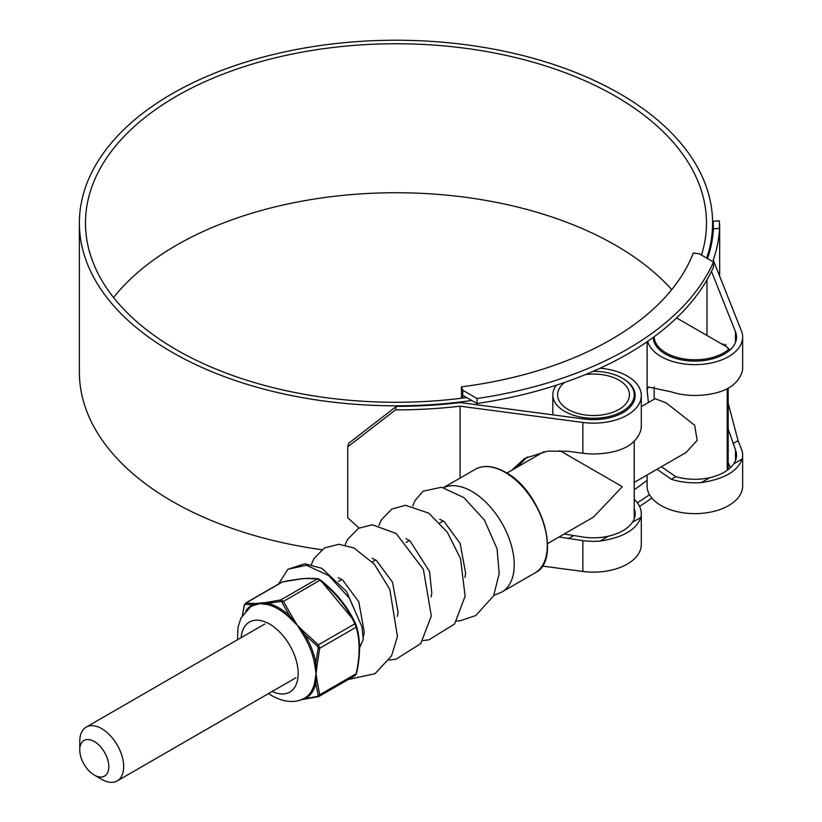 <?xml version="1.0" encoding="UTF-8"?>
<svg xmlns="http://www.w3.org/2000/svg" width="822" height="822" viewBox="0 0 822 822"><rect width="100%" height="100%" fill="white"/><g stroke="black" fill="none" stroke-linecap="round" stroke-linejoin="round"><path stroke-width="1.23" d="M477.048 398.526A327.701 189.194 0 0 0 713.496 262.013L699.214 253.772L693.244 253.012A304.387 175.733 180 0 1 461.45 386.833L462.765 390.286L477.048 398.526L477.048 403.52A327.701 189.194 0 0 0 713.496 267.006L713.496 262.013M477.048 403.52L462.765 395.279L462.765 390.286M461.45 398.249L461.45 386.833M462.765 395.279L462.765 398.084M647.099 480.254A310.5 179.268 180 0 1 634.224 489.778M639.557 506.373A327.701 189.194 0 0 0 651.825 498.029M637.358 502.776A327.701 189.194 0 0 0 649.493 494.7M101.723 779.359L94.294 775.074A20.54 11.857 -120 0 0 108.823 766.69A20.54 11.857 -120 0 0 94.294 741.526A20.54 11.857 -120 0 0 79.765 749.911A20.54 11.857 -120 0 0 94.294 775.074L101.723 779.359A31.051 17.93 60 0 0 117.248 780.9L295.93 677.739M79.765 749.911L79.765 741.331A31.051 17.93 60 0 1 86.197 727.121A31.051 17.93 60 0 1 101.723 728.662A31.051 17.93 60 0 1 122.005 756.024A31.051 17.93 60 0 1 117.248 780.9M634.224 482.422L686.154 452.449L697.169 440.315L694.641 425.231L666.087 402.831L655.103 398.67L641.294 406.633M654.168 342.188L654.168 336.722A40.699 23.499 0 0 0 682.178 358.618A40.699 23.499 0 0 0 727.213 350.542A4.778 2.754 0 0 0 728.189 348.877A4.778 2.754 0 0 0 726.792 346.925L676.578 317.929M113.559 297.513A310.5 179.268 180 0 1 615.534 245.244A310.5 179.268 180 0 1 671.738 289.611M466.732 397.56A310.5 179.268 180 0 1 176.422 349.771A310.5 179.268 180 0 1 85.478 223.019A310.5 179.268 180 0 1 277.158 57.396A310.5 179.268 180 0 1 615.534 96.256A310.5 179.268 180 0 1 706.478 223.019A310.5 179.268 180 0 1 701.474 255.077M395.485 409.89L347.716 446.808L348.631 443.315L396.399 406.366L395.485 409.89A323.683 186.882 0 0 0 460.094 406.191L582.849 422.457A47.768 27.578 0 0 0 641.294 395.577A47.768 27.578 0 0 0 627.309 376.075A47.768 27.578 0 0 0 600.019 368.246M641.294 395.577L641.294 426.382A47.768 27.578 180 0 1 640.862 430.122C636.382 444.065 622.768 451.925 600.009 453.713A47.768 27.578 180 0 1 582.849 453.261L568.259 451.329L547.75 451.114L524.744 458.357L511.695 470.318M396.399 406.366A317.569 183.347 0 0 0 460.176 402.575L584.216 419.015A41.655 24.054 0 0 0 635.18 395.577A41.655 24.054 0 0 0 622.984 378.572A41.655 24.054 0 0 0 622.644 378.377M564.128 534.033L584.216 537.198A41.655 24.054 -0 0 0 608.434 536.211C619.809 533.457 627.803 528.844 632.426 522.36A41.655 24.054 -0 0 0 635.18 513.75A41.655 24.054 -0 0 0 634.224 508.633M471.797 400.489A316.614 182.792 180 0 1 172.106 352.268A316.614 182.792 180 0 1 79.364 223.019A316.614 182.792 180 0 1 274.815 54.139A316.614 182.792 180 0 1 619.86 93.759A316.614 182.792 180 0 1 712.592 223.019A316.614 182.792 180 0 1 706.704 258.098M321.751 549.713A316.614 182.792 180 0 1 172.106 501.266A316.614 182.792 180 0 1 79.364 372.006L79.364 223.019M661.381 466.752L675.776 476.626A41.655 24.054 -0 0 0 709.766 477.705C721.141 474.952 729.135 470.338 733.758 463.855A41.655 24.054 -0 0 0 736.522 455.244A41.655 24.054 -0 0 0 735.464 449.87L728.189 429.002M722.384 344.377L722.99 343.915L730.09 349.905M653.213 337.421A41.655 24.054 0 0 0 695.165 361.115A41.655 24.054 0 0 0 736.522 337.071A41.655 24.054 0 0 0 735.464 331.687L711.472 271.352M706.992 279.799L706.992 335.489M730.347 467.8L728.189 462.396M527.375 456.95L516.802 467.379M559.032 536.982L582.849 540.629A47.768 27.578 -0 0 0 600.009 541.082C622.727 537.67 636.341 529.81 640.862 517.49A47.768 27.578 -0 0 0 641.294 513.75A47.768 27.578 -0 0 0 635.067 500.136L634.224 499.293M460.094 406.191L460.094 478.044M542.181 566.06L582.849 571.444A47.768 27.578 0 0 0 641.294 544.565L641.294 513.75M657.014 469.27L671.266 479.226A47.768 27.578 -0 0 0 701.341 482.576C724.059 479.164 737.673 471.304 742.194 458.984A47.768 27.578 -0 0 0 742.636 455.244A47.768 27.578 -0 0 0 741.423 449.079L738.074 440.664L728.189 403.325M647.674 341.356A47.768 27.578 0 0 0 698.587 364.567A47.768 27.578 0 0 0 742.636 337.071L742.636 367.876A47.768 27.578 180 0 1 742.194 371.616C737.714 385.559 724.1 393.419 701.341 395.207A47.768 27.578 180 0 1 671.266 391.858L648.363 386.998L647.099 389.916L648.404 402.533M742.636 337.071A47.768 27.578 0 0 0 741.423 330.896L713.249 260.029A323.683 186.882 0 0 0 719.538 228.311L713.393 228.845L713.208 221.293L712.592 222.885M647.099 474.993L647.099 486.059A47.768 27.578 0 0 0 694.867 513.637A47.768 27.578 0 0 0 742.636 486.059L742.636 455.244M725.333 346.083L725.867 344.295M713.208 221.293L719.281 220.769L719.538 228.311M707.516 258.57A317.569 183.347 0 0 0 713.393 228.845M347.716 446.808L347.716 517.788L359.05 527.991M547.575 543.589L593.525 517.069L622.305 486.686L559.864 450.631M443.253 520.984A31.051 17.93 -120 0 0 442.894 521.189L439.883 522.926M564.755 382.374A35.921 20.735 0 0 0 557.604 394.796A35.921 20.735 0 0 0 568.125 409.459A35.921 20.735 0 0 0 607.273 413.949A35.921 20.735 0 0 0 629.457 394.796A35.921 20.735 0 0 0 618.935 380.124A35.921 20.735 0 0 0 585.398 374.596M556.391 385.179A40.699 23.499 0 0 0 552.826 394.796A40.699 23.499 0 0 0 564.755 411.411A40.699 23.499 0 0 0 609.102 416.497A40.699 23.499 0 0 0 634.224 394.796A40.699 23.499 0 0 0 622.305 378.182A40.699 23.499 0 0 0 593.207 371.297M634.224 518.877L634.224 460.556M245.768 610.962A53.8 31.061 60 0 1 252.673 604.766L254.686 604.262A1.49 1.254 -91.6 0 1 255.313 603.502L266.071 602.547A1.49 1.079 82.1 0 0 265.568 603.286L268.023 603.389A53.8 31.061 60 0 1 278.843 607.828A53.8 31.061 60 0 1 289.663 615.894L281.36 601.324L268.023 603.389A1.49 1.069 -76.8 0 1 267.325 604.54L259.783 603.553L252.19 605.896A53.06 30.63 -120 0 0 250.33 607.006L240.938 618.113L238 627.34L237.486 639.773M282.86 581.884A1.49 0.894 78.2 0 0 282.614 581.873L303.565 578.534L318.042 578.739A1.49 1.356 98.1 0 1 318.731 579.078L320.323 579.993L353.974 620.507M280.446 601.18A1.49 0.894 -101.8 0 1 280.847 599.906L317.302 578.863A1.49 1.356 98.1 0 1 318.042 578.739L320.333 579.962C336.085 592.292 347.86 606.944 355.659 623.908A1.49 0.534 154.6 0 1 355.669 623.97L356.471 626.025C360.498 639.454 360.498 655.165 356.471 673.156A1.49 0.596 -168 0 1 356.553 673.434L356.553 673.434A1.49 0.596 -168 0 1 356.152 673.732C360.098 655.997 360.098 640.482 356.152 627.186L354.837 623.806C347.182 607.098 335.551 592.621 319.933 580.373L317.302 578.863C309.647 577.619 298.016 578.657 282.398 581.976L282.614 581.873A1.49 0.894 78.2 0 0 282.398 581.976L245.932 603.029L255.313 603.502M288.676 616.87A1.49 0.575 -47.4 0 0 289.663 615.894L291.954 618.524L292.848 618L297.317 625.223L303.606 631.388L302.835 632.056L305.013 634.985A53.8 31.061 60 0 1 315.843 662.881L316.028 666.056A1.49 0.771 4.6 0 0 316.994 665.892L316.09 673.588L316.994 680.246A1.49 0.935 175 0 1 316.028 680.565L315.843 683.339A1.49 1.038 13.3 0 0 314.487 683.401L316.09 673.588L314.487 663.21A53.06 30.63 -120 0 0 303.811 635.704L297.317 625.223L288.676 616.87A53.06 30.63 -120 0 0 278 608.917A53.06 30.63 -120 0 0 267.325 604.54M301.972 699.388L303.811 698.587A53.06 30.63 -120 0 0 314.487 683.401M268.537 693.552L272.226 695.895C283.95 702.214 294.327 703.19 303.359 698.803L303.811 698.587A1.49 1.212 62.6 0 1 305.013 698.741L302.835 699.337A1.49 1.079 82.1 0 0 303.287 699.399L303.287 699.399A1.49 1.079 82.1 0 0 303.606 699.286M245.1 604.334L244.298 605.465A1.49 0.596 -168 0 1 244.216 605.197L245.932 603.029A1.49 1.356 -81.9 0 0 245.1 604.334L252.673 604.766A1.49 1.212 -117.4 0 1 252.19 605.896M318.196 648.126L317.395 646.071L318.381 644.849L319.696 648.239A1.49 0.596 12 0 1 318.196 648.126L315.843 662.881A1.49 0.637 -10.5 0 0 314.487 663.21M317.395 646.071L305.013 634.985L303.811 635.704M320.333 579.962L283.467 601.427L292.848 618M356.471 626.025A1.49 1.058 164.3 0 1 356.532 626.179L355.659 623.908A1.49 0.534 154.6 0 0 354.837 623.806L318.381 644.849L303.606 631.388M318.196 695.258L315.843 683.339A53.8 31.061 60 0 1 305.013 698.741L317.395 696.398L318.196 695.258A1.49 1.058 -15.7 0 0 319.696 694.785L356.152 673.732L355.299 675.479L356.553 673.434C359.461 661.443 359.974 645.794 359.42 642.855L356.532 626.179A1.49 1.058 164.3 0 1 356.152 627.186L319.696 648.239L316.994 665.892M317.395 696.398A1.49 0.894 78.2 0 0 318.155 696.748L318.155 696.748A1.49 0.894 78.2 0 0 318.381 696.655L319.696 694.785L316.994 680.246M301.273 699.707L318.381 696.655M282.049 602.094A1.49 0.534 -25.4 0 1 283.467 601.427L280.847 599.906L266.071 602.547M242.356 615.503L244.216 605.197A1.49 0.596 -168 0 1 244.453 604.951M244.298 605.465L242.49 615.288M359.584 647.88L363.293 639.321L361.937 626.816L349.329 598.097L328.81 575.636L306.452 565.238L287.936 569.245L278.483 584.082M412.716 505.962L415.079 500.495L423.042 491.237L441.568 487.23L463.968 497.67L484.446 520.1L497.053 548.808L499.18 573.468L493.652 595.827L475.794 615.524L460.238 620.744L456.652 621.072M727.213 470.307L727.213 388.898M727.213 352.217L727.213 350.542M582.849 422.457L582.849 453.261M735.464 449.87L735.464 460.628M735.464 331.687L735.464 342.445M582.849 540.629L582.849 571.444M733.758 463.855L742.194 458.984M732.977 443.603L738.074 440.664M701.341 482.576L709.766 477.705M671.266 479.226L675.776 476.626M632.426 522.36L640.862 517.49M600.009 541.082L608.434 536.211M634.224 500.619L635.067 500.136M568.259 538.698L573.366 535.759M475.126 469.372C483.603 464.728 493.734 465.704 505.509 472.28C541.873 491.053 562.186 560.604 534.937 572.955A59.811 34.534 -120 0 0 544.102 525.032A59.811 34.534 -120 0 0 505.037 472.331A59.811 34.534 -120 0 0 475.126 469.372L443.541 487.6M505.705 472.722A58.855 33.979 60 0 1 547.318 545.181M534.937 572.955L501.831 592.066A59.811 34.534 -120 0 0 510.996 544.143A59.811 34.534 -120 0 0 471.931 491.443A59.811 34.534 -120 0 0 443.664 487.631M241.134 637.667A40.422 23.335 60 0 1 269.595 624.083A40.422 23.335 60 0 1 298.15 672.077A40.422 23.335 60 0 1 272.185 691.446M301.458 699.635L302.835 699.337A1.49 1.284 70.4 0 0 302.301 699.286M315.124 680.678A1.49 0.904 13.5 0 1 316.028 680.565L316.028 666.056A1.49 0.781 -12.5 0 0 315.124 666.406M301.972 632.498L302.835 632.056L291.954 618.524L291.276 619.192M264.961 603.995A1.49 1.182 -76.9 0 0 265.568 603.286L254.686 604.262A1.49 1.12 -112 0 1 254.255 604.951M654.168 386.874L654.168 399.204M728.189 348.877L728.189 351.497M728.189 388.364L728.189 469.598M86.197 727.121L264.879 623.96M338.541 581.431L341.911 579.479M372.325 561.929L375.695 559.988M406.099 542.428L409.469 540.486M712.592 223.019L712.592 237.229M647.099 341.757L647.099 389.916M719.661 223.892L719.661 276.161M501.831 592.066L493.868 595.364M634.224 394.796L634.224 400.694M634.224 441.373L634.224 460.546M552.826 394.796L552.826 414.853M506.876 473.102L544.03 451.648M319.008 696.429L355.299 675.479M245.48 603.143L281.761 582.192M363.303 636.855L364.269 632.139L358.782 601.796L342.569 579.942L338.335 577.702M397.334 616.449L398.095 612.256L392.526 582.223L376.486 560.542L372.119 558.2M431.108 596.947L431.807 593.289L429.577 571.609L410.003 540.845L405.893 538.698M464.892 577.445L465.632 573.366L460.186 543.465L444.229 521.672L439.678 519.196M361.937 626.816L346.576 591.563L321.895 568.31L304.787 563.779L287.936 569.245M348.394 679.465L375.017 673.701L391.57 655.843L397.427 636.464L389.792 589.261L374.267 564.108L353.953 547.955L338.941 544.277L324.443 547.945L313.973 558.59L311.384 564.467M389.094 660.076L396.05 659.162L420.72 643.616L431.324 615.986L423.371 569.297L396.07 533.437L372.222 524.775L358.413 528.33L347.511 539.53L345.158 544.965M422.878 640.574L428.909 639.845L454.566 624.011L465.118 596.269L460.515 558.549L447.281 532.153L428.673 513.103L405.431 505.283L391.765 509.075L381.377 519.864L378.932 525.464"/></g></svg>
